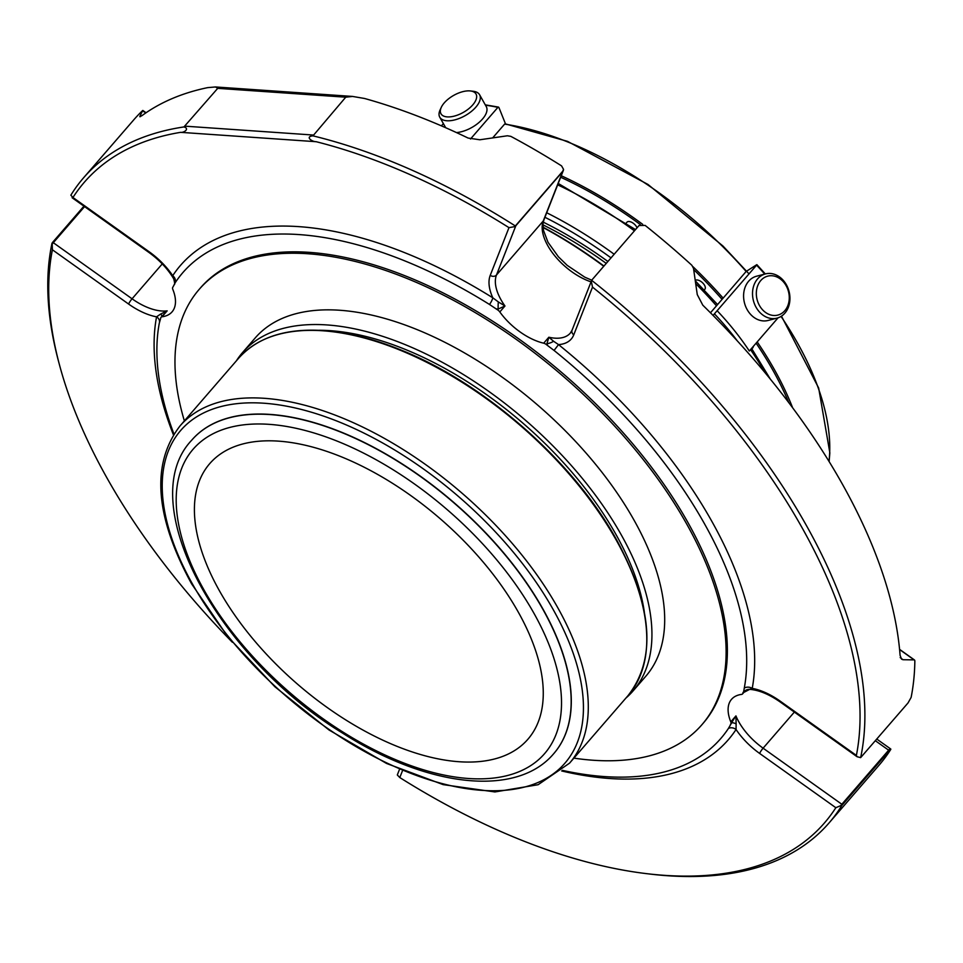<?xml version="1.0" encoding="UTF-8"?>
<svg xmlns="http://www.w3.org/2000/svg" width="963" height="963" viewBox="0 0 963 963"><rect width="100%" height="100%" fill="white"/><g stroke="black" fill="none" stroke-linecap="round" stroke-linejoin="round"><path stroke-width="1.44" d="M518.082 611.746A210.476 109.228 -139.1 0 0 278.512 441.138A210.476 109.228 -139.1 0 0 209.705 463.66A210.476 109.228 -139.1 0 0 297.338 684.007A210.476 109.228 -139.1 0 0 527.953 739.187A210.476 109.228 -139.1 0 0 518.082 611.746M191.769 440.127A239.438 124.275 40.9 0 1 191.83 440.055A239.438 124.275 40.9 0 1 360.764 440.753A239.438 124.275 40.9 0 1 542.651 608.508A239.438 124.275 40.9 0 1 553.881 753.499A239.438 124.275 40.9 0 1 553.821 753.572M644.319 611.926A250.886 130.21 -139.1 0 0 615.73 534.032A250.886 130.21 -139.1 0 0 318.994 330.273M625.89 698.091A258.373 134.098 -139.1 0 0 633.16 690.844A258.373 134.098 -139.1 0 0 525.593 420.35A258.373 134.098 -139.1 0 0 242.495 352.614A258.373 134.098 -139.1 0 0 236.356 360.86M633.16 690.844L645.896 676.134A258.373 134.098 -139.1 0 0 633.774 519.683A258.373 134.098 -139.1 0 0 437.515 338.675A258.373 134.098 -139.1 0 0 255.231 337.917L242.495 352.614M184.378 420.903A332.512 172.57 40.9 0 1 199.172 289.382A332.512 172.57 40.9 0 1 563.511 376.557A332.512 172.57 40.9 0 1 701.955 724.67A332.512 172.57 40.9 0 1 573.912 758.134M701.955 724.67L703.183 723.237A332.512 172.57 -139.1 0 0 687.582 521.898A332.512 172.57 -139.1 0 0 435.011 288.936A332.512 172.57 -139.1 0 0 200.4 287.961L199.172 289.382M145.955 112.827L142.307 110.877A492.936 255.833 -139.1 0 0 133.64 119.99L83.673 177.698A492.936 255.833 40.9 0 1 183.945 126.935C190.06 128.705 183.752 132.954 180.635 132.34L316.177 141.705C311.843 141.814 304.862 136.577 312.951 135.855L345.741 97.191L352.554 96.432L364.544 98.479A492.936 255.833 -139.1 0 1 468.138 138.07L479.851 139.767L507.369 135.783L510.799 136.349A492.936 255.833 -139.1 0 1 561.573 165.889L563.536 169.368L562.765 171.197A4.574 2.371 40.9 0 1 562.657 171.643A4.574 3.84 21.5 0 0 563.235 170.692A4.574 3.84 21.5 0 0 563.427 169.982M142.717 110.516L139.876 116.27L140.417 116.619M183.945 126.935L217.734 88.343L215.483 86.959L207.671 87.633A492.936 255.833 -139.1 0 0 142.103 115.536L139.864 116.74M900.188 657.597L902.993 659.715L901.573 659.174L900.092 655.334A492.936 255.833 -139.1 0 0 702.797 305.175L697.26 294.594L693.504 268.328L691.855 265.282A492.936 255.833 -139.1 0 0 645.15 225.414L639.035 225.523L592.233 279.583M902.993 659.715L914.128 659.884L899.598 649.531M316.177 141.705A489.457 254.027 40.9 0 1 508.982 227.641L490.239 275.334A4.574 3.84 21.5 0 0 496.487 274.997L543.288 220.936A4.574 3.84 21.5 0 0 543.866 219.985L543.024 223.633L543.457 230.301L547.995 242.255L558.371 256.748L567.207 265.367L584.746 277.151L591.776 280.209A4.574 3.84 21.5 0 0 591.438 280.895A4.574 3.84 21.5 0 0 591.294 281.365L591.727 280.377A492.936 255.833 40.9 0 1 860.645 757.628L908.037 702.93L911.118 697.429A492.936 255.833 -139.1 0 0 914.85 661.039L914.73 660.305M561.682 770.954A362.305 188.038 -139.1 0 0 736.057 729.509A6.861 5.85 33.4 0 0 728.413 728.449L731.507 723.081A6.861 2.444 36.2 0 1 736.117 723.923L736.057 729.509A51.894 26.928 -139.1 0 0 759.638 753.439L835.836 807.704A489.457 254.027 40.9 0 1 647.461 873.754A489.457 254.027 40.9 0 1 399.801 777.562L397.334 774.998A4.574 3.84 -158.5 0 1 397.478 774.529A4.574 4.574 0 0 0 397.346 774.926M52.664 242.291L52.207 244.096A4.574 0.698 -54.5 0 1 53.314 242.712A4.574 2.371 -139.1 0 0 52.664 242.291L83.95 206.166M232.396 642.285A489.457 254.027 40.9 0 1 59.417 364.652L58.55 361.426A492.936 255.833 40.9 0 1 52.038 243.073M180.635 132.34A489.457 254.027 40.9 0 0 72.947 197.499L72.105 197.728L149.048 252.535A4.574 0.698 -54.5 0 1 149.145 251.764L72.947 197.499L70.853 195.188A492.936 255.833 40.9 0 1 83.673 177.698M515.951 225.27L514.507 226.678A4.574 3.84 21.5 0 0 515.855 225.703A4.574 2.371 -139.1 0 0 515.951 225.27L562.765 171.197M312.951 135.855A492.936 255.833 40.9 0 1 515.241 225.908M860.645 757.628L857.046 756.713L856.384 755.413L780.186 701.148A4.574 0.698 125.5 0 0 780.09 701.919L857.046 756.713M543.036 227.473A288.021 149.482 40.9 0 1 603.765 266.269M543.012 227.16A287.094 149 40.9 0 1 603.97 266.041M841.831 805.501L842.469 804.743A4.574 2.371 -139.1 0 0 841.843 804.261A4.574 0.698 125.5 0 0 840.735 805.646L841.831 805.501A492.936 255.833 40.9 0 1 829.011 822.992L878.978 765.284A492.936 255.833 -139.1 0 0 890.558 749.756L890.847 749.142A4.574 4.574 0 0 0 890.402 748.769A4.574 0.698 125.5 0 0 888.656 750.189A4.574 2.371 40.9 0 1 889.282 750.683L890.558 749.756M842.469 804.743L889.282 750.683M829.011 822.992A492.936 255.833 40.9 0 1 650.783 874.151L647.461 873.754M835.836 807.704L840.735 805.646M59.417 364.652A489.457 254.027 40.9 0 1 52.399 249.79L128.597 304.043A4.574 0.698 -54.5 0 1 132.063 298.795A47.319 24.556 -139.1 0 0 167.165 310.856L160.604 314.07A6.861 2.299 -151.9 0 1 161.94 316.237M52.207 244.096L52.399 249.79M514.507 226.678L508.982 227.641M592.197 279.619A4.574 4.574 0 0 0 591.438 280.895L572.07 330.189A4.574 3.84 21.5 0 0 573.767 334.823L592.51 287.118L591.294 281.365M592.51 287.118A489.457 254.027 40.9 0 1 856.384 755.413M730.387 724.621A355.455 184.475 -139.1 0 0 730.845 723.839L735.937 715.894A47.319 24.556 -139.1 0 0 763.105 748.179L841.843 804.261L888.656 750.189L875.331 740.703M736.117 723.923L735.937 715.894L730.785 721.853A4.574 2.371 -139.1 0 1 730.845 723.839M161.05 317.284L167.165 310.856L162.013 316.803A4.574 2.371 -139.1 0 0 161.05 317.284A4.574 2.371 -139.1 0 0 160.761 317.862A355.455 184.475 -139.1 0 0 160.532 318.813L159.304 323.159A355.816 184.667 40.9 0 0 173.942 434.048M128.597 304.043A51.894 26.928 -139.1 0 0 156.56 316.827L160.604 314.07M149.048 252.535C159.605 260.179 167.851 268.966 173.761 278.885L173.737 278.873C174.797 282.978 174.953 284.879 174.207 284.554M174.183 279.511L172.726 275.683A6.861 5.85 -146.6 0 1 175.182 282.749L173.208 286.577A355.455 184.475 -139.1 0 0 172.738 287.359A4.574 2.371 -139.1 0 0 172.798 289.345A47.319 24.556 -139.1 0 1 172.052 311.88A47.319 24.556 -139.1 0 1 162.013 316.803M498.34 301.925L504.973 305.993L498.208 309.039L496.126 308.894L489.517 304.477A6.861 1.697 -58 0 0 492.803 297.808L498.34 301.925A6.861 0.951 -88.6 0 0 498.208 309.039L497.546 309.809A355.455 184.475 -139.1 0 0 496.126 308.894M497.546 309.809A4.574 2.371 -139.1 0 1 499.821 311.952A47.319 24.556 -139.1 0 0 543.686 343.189L548.838 337.231L553.544 341.239A6.861 2.612 -17.6 0 1 546.936 343.743L548.838 337.231A47.319 24.556 -139.1 0 0 570.337 333.09L572.07 330.189M553.544 341.239L558.528 344.61L554.062 350.448L547.634 345.573A355.455 184.475 -139.1 0 0 546.274 344.501A4.574 2.371 -139.1 0 0 543.686 343.189M749.708 689.364L743.496 692.578L744.291 688.039A6.861 5.609 10.6 0 1 752.223 688.364L749.708 689.364A6.861 6.657 -80.2 0 0 743.496 692.578L742.834 693.336A355.455 184.475 -139.1 0 0 743.051 692.385M728.413 728.449A355.816 184.667 40.9 0 1 689.929 762.371A355.816 184.667 40.9 0 1 562.38 770.352M173.436 434.843A362.305 188.038 -139.1 0 1 156.56 316.827A6.861 5.609 -169.4 0 1 159.509 322.256M175.182 282.749A355.816 184.667 40.9 0 1 489.517 304.477M547.634 345.573L546.936 343.743L546.274 344.501M554.062 350.448A355.816 184.667 40.9 0 1 744.291 688.039M730.785 721.853A47.319 24.556 -139.1 0 1 731.543 699.319A47.319 24.556 -139.1 0 1 741.582 694.395A4.574 2.371 -139.1 0 0 742.545 693.914A4.574 2.371 -139.1 0 0 742.834 693.336M761.54 308.605A20.115 16.19 -104.6 0 1 768.005 276.068A20.115 16.19 -104.6 0 1 788.841 302.141A20.115 16.19 -104.6 0 1 761.54 308.605M447.253 116.896A20.115 9.774 150.6 0 1 441.271 107.375A20.115 9.774 150.6 0 1 470.413 90.955A20.115 9.774 150.6 0 1 472.508 105.184A20.115 9.774 150.6 0 1 447.253 116.896M758.435 310.784A22.859 18.405 -104.6 0 1 765.453 273.901A22.859 18.405 -104.6 0 1 789.034 291.368A22.859 18.405 -104.6 0 1 776.997 318.139A22.859 18.405 -104.6 0 1 758.435 310.784M776.997 318.139L768.077 320.462A22.859 18.405 -104.6 0 1 749.515 313.119A22.859 18.405 -104.6 0 1 756.533 276.225L765.453 273.901M470.413 90.955L473.218 91.28A22.859 11.099 150.6 0 1 479.598 94.759A22.859 11.099 150.6 0 1 471.088 111.66A22.859 11.099 150.6 0 1 446.892 120.76A22.859 11.099 150.6 0 1 439.766 117.209A22.859 11.099 150.6 0 1 440.091 109.938L441.271 107.375M479.598 94.759L486.267 106.604A22.859 11.099 150.6 0 1 479.165 122.337A22.859 11.099 150.6 0 1 456.462 132.569M637.037 227.834A6.56 3.407 -139.1 0 0 636.555 226.835A6.56 3.407 -139.1 0 0 631.572 222.236A6.56 3.407 -139.1 0 0 626.949 222.212L626.299 222.971M704.23 289.995L704.856 289.261A6.56 3.407 -139.1 0 0 704.555 285.289A6.56 3.407 -139.1 0 0 695.25 280.389M751.874 348.859L752.813 347.775A6.56 3.407 -139.1 0 0 753.283 346.427M722.659 298.686L710.465 312.782M722.551 298.819L746.156 271.446A271.783 141.055 -139.1 0 0 504.612 124.107L492.707 137.853M756.689 264.729L746.156 271.446M498.894 107.471L497.895 107.362L498.894 107.471L505.166 123.023M443.377 123.601L441.415 125.864M485.484 105.22A175.639 91.148 -139.1 0 1 497.895 107.362L470.498 139.009M764.73 274.082A175.639 91.148 -139.1 0 0 756.581 265.15L717.134 310.712A175.639 91.148 -139.1 0 1 749.322 351.001L778.068 317.814M717.134 310.712L714.426 313.842A175.639 91.148 40.9 0 1 737.249 340.818M714.426 313.842L713.065 315.407M533.683 612.817A232.48 120.652 -139.1 0 0 200.015 442.402A232.48 120.652 -139.1 0 0 372.801 749.058A232.48 120.652 -139.1 0 0 533.683 612.817M542.518 608.664A239.438 124.275 -139.1 0 0 360.644 440.91A239.438 124.275 -139.1 0 0 191.709 440.199C132.978 502.024 217.373 656.85 342.431 733.012C426.657 786.988 516.421 798.11 553.749 753.644A239.438 124.275 -139.1 0 0 542.518 608.664M192.648 584.324A254.136 131.895 40.9 0 1 368.516 435.396A254.136 131.895 40.9 0 1 557.408 770.617A254.136 131.895 40.9 0 1 192.648 584.324M569.566 763.141L538.124 784.713L494.91 791.947L443.173 784.628L386.548 763.454L329.045 730.002L274.828 686.715L227.858 636.772L191.565 583.783C154.838 516.3 150.998 463.672 180.045 425.899A257.615 133.701 40.9 0 1 462.324 493.441A257.615 133.701 40.9 0 1 569.566 763.141L628.045 695.611A257.615 133.701 -139.1 0 0 615.959 539.617A257.615 133.701 -139.1 0 0 420.277 359.127A257.615 133.701 -139.1 0 0 238.511 358.368C258.758 335.822 289.851 326.794 331.766 331.296C353.987 333.884 377.58 340.336 402.546 350.652C485.472 384.225 573.539 461.867 616.139 538.991C652.709 606.534 656.67 658.74 628.045 695.611M345.741 97.191L217.734 88.343M184.992 126.165L312.999 135.013M399.801 777.562L402.522 770.641M84.575 206.612L53.314 242.712L132.063 298.795L162.253 263.91M591.065 281.87A47.319 24.556 40.9 0 1 543.288 220.936L562.657 171.643L515.855 225.703L496.487 274.997A47.319 24.556 -139.1 0 0 504.973 305.993L499.821 311.952M759.638 753.439A4.574 0.698 -54.5 0 1 763.105 748.179L794.355 712.078M490.239 275.334A51.894 26.928 -139.1 0 0 492.803 297.808A362.305 188.038 -139.1 0 0 172.726 275.683A51.894 26.928 -139.1 0 0 149.145 251.764M780.186 701.148A51.894 26.928 -139.1 0 0 752.223 688.364A362.305 188.038 -139.1 0 0 558.528 344.61A51.894 26.928 -139.1 0 0 573.767 334.823M765.26 372.934A271.783 141.055 -139.1 0 0 750.538 349.605M716.484 305.825A271.783 141.055 -139.1 0 0 695.719 283.616M634.436 230.831A271.783 141.055 -139.1 0 0 557.673 184.848M788.769 402.606A270.627 140.454 -139.1 0 0 756.111 343.177M722.081 299.361A270.627 140.454 -139.1 0 0 693.685 269.592M640.359 224.584A270.627 140.454 -139.1 0 0 560.659 177.24M723.093 298.085A271.783 141.055 -139.1 0 0 692.927 266.655M676.098 251.235A271.783 141.055 -139.1 0 0 671.428 247.202M642.694 224.331A271.783 141.055 -139.1 0 0 561.248 175.735M792.597 407.722A271.783 141.055 -139.1 0 0 757.195 341.913M829.011 461.349A271.783 141.055 -139.1 0 0 781.041 316.406M546.707 212.763A271.783 141.055 40.9 0 1 614.165 254.244M544.926 217.289A268.304 139.25 40.9 0 1 611.024 257.879M543.24 222.14A259.216 134.531 40.9 0 1 607.894 261.491M542.939 224.836A257.386 133.58 40.9 0 1 606.245 263.405M180.045 425.899L238.511 358.368M215.483 86.959L352.554 96.432M146.063 112.755L142.825 110.444M543.866 219.985L563.235 170.692A4.574 4.574 0 0 0 563.536 169.368M914.477 659.98L899.586 649.363M399.513 769.353L397.478 774.529M876.763 739.054L890.402 748.769M749.623 689.364C758.82 690.026 768.98 694.203 780.09 701.919M742.545 693.914L744.375 691.807M770.4 379.205L751.573 348.413M717.555 304.585L695.322 280.871M635.532 229.579L558.227 183.452M439.766 117.209L445.7 127.73M505.19 123.83L567.52 141.356L648.015 184.475L722.972 246.034L749.009 273.889M781.462 316.141L818.658 387.993L829.841 452.779L829.131 461.542M485.28 104.847L498.497 107.098M756.882 264.669L765.32 273.937"/></g></svg>
